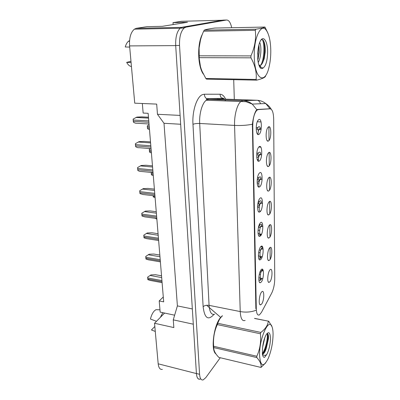 <?xml version="1.0" encoding="UTF-8"?>
<svg xmlns="http://www.w3.org/2000/svg" width="400" height="400" viewBox="0 0 400 400"><rect width="100%" height="100%" fill="white"/><g stroke="black" fill="none" stroke-linecap="round" stroke-linejoin="round"><path stroke-width="0.6" d="M269.63 247.94C272.46 244.32 272.555 256.79 269.75 259.985L268.795 260.585C266.685 260.865 267.305 250.59 269.565 248.02L269.63 247.94M269.405 225.185C272.28 221.79 272.375 234.63 269.53 237.59L268.655 238.105C266.48 238.46 266.94 228.09 269.23 225.4L269.405 225.185M269.175 201.74C272.095 198.585 272.195 211.81 269.3 214.525L268.515 214.955C266.28 215.385 266.565 204.905 268.885 202.085L269.175 201.74M268.94 177.57C271.905 174.675 272.005 188.3 269.07 190.75L268.37 191.105C266.08 191.615 266.185 180.99 268.525 178.045L268.94 177.57M268.69 152.645C271.71 150.025 271.815 164.075 268.825 166.24L268.23 166.52C265.88 167.11 265.8 156.32 268.16 153.24L268.69 152.645M268.44 126.93C271.505 124.6 271.615 139.09 268.575 140.955L268.085 141.165C265.68 141.84 265.41 130.85 267.785 127.635L268.44 126.93M269.85 270.035L269.89 269.98C272.65 266.32 272.7 278.355 269.965 281.73L268.94 282.42C266.91 282.63 267.64 272.575 269.85 270.035M261.095 269.81C264.11 265.81 264.275 278.465 261.285 282.03L260.165 282.75C257.96 282.96 258.695 272.5 261.08 269.825L261.095 269.81M260.73 246.705C263.8 242.935 263.97 255.975 260.93 259.305L259.89 259.93C257.615 260.215 258.17 249.685 260.595 246.87L260.73 246.705M260.355 222.875C263.475 219.355 263.655 232.795 260.56 235.87L259.615 236.405C257.27 236.77 257.64 226.145 260.09 223.19L260.355 222.875M259.97 198.29C263.145 195.035 263.33 208.895 260.18 211.7L259.335 212.14C256.925 212.595 257.095 201.845 259.57 198.755L259.97 198.29M259.57 172.905C262.805 169.935 262.99 184.24 259.79 186.75L259.05 187.11C256.575 187.655 256.54 176.755 259.035 173.515L259.57 172.905M259.16 146.69C262.45 144.025 262.645 158.795 259.385 160.995L258.765 161.27C256.22 161.91 255.975 150.825 258.485 147.435L259.16 146.69M258.735 119.6C262.085 117.26 262.285 132.52 258.965 134.38L258.47 134.58C255.865 135.325 255.395 124.015 257.92 120.47L258.735 119.6M261.445 292.225L261.55 292.085C264.46 288.295 264.51 300.395 261.63 304.085L260.435 304.905C258.355 305.035 259.145 294.995 261.445 292.225M262.21 256.74L261.095 256.57C259.52 257.735 259.685 250.765 261.275 249.12L262.185 248.975M261.52 234.265L260.81 234.165C259.17 235.43 259.275 228.125 260.93 226.565L261.82 226.475M260.645 211.11L260.52 211.095C258.805 212.46 258.85 204.79 260.57 203.33L261.44 203.295M259 186.2C258.62 183.295 259.025 181.025 260.205 179.385L261.04 179.395M258.435 160.34C258.4 157.63 258.865 155.75 259.825 154.7L260.63 154.755M258.015 133.735C258.155 131.505 258.61 130.02 259.37 129.275L260.2 129.325M262.79 278.575L261.37 278.33C259.87 279.405 260.085 272.745 261.61 271.025L262.54 270.82M270.09 108.815L258.235 109.595L256.94 110.185C254.25 113.13 252.855 118.545 252.755 126.435L256.295 308.87C256.51 313.685 257.545 315.7 259.405 314.91L261.46 312.375L271.7 293.115C273.625 289.09 274.64 284.305 274.74 278.76L273.68 119.17C273.49 112.655 272.295 109.205 270.09 108.815L268.53 108.75M174.64 315.19L164.61 313.055L154.54 323.27L158.185 363.81C158.68 367.945 160.075 369.795 162.38 369.37M222.365 20.235L181.63 21.29L173.005 22.63L187.47 22.265L162.335 26.32L147.035 26.66L136.41 28.305L134.38 29.165C130.745 32.305 129.145 37.885 129.585 45.905L134.74 103.18L156.685 104.095L157.465 114.28L180.105 115.415L175.69 45.5L196.415 373.505C196.79 377.735 198.015 379.59 200.09 379.07M173.005 22.63L173.13 24.58M142.335 103.495L143.155 113.055L148.145 113.305L163.685 301.85L159.205 300.935L163.285 297.005M157.465 114.28L164.01 123.295L177.39 305.895L192.335 308.95M177.39 305.895L173.26 319.85L193.3 324.195L196.42 373.575C196.795 377.81 198.02 379.665 200.095 379.14L200.21 379.1M164.01 123.295L180.665 124.25M173.26 319.85L173.855 327.575L154.54 323.27M164.61 313.055L160.16 312.11L159.205 300.935M258.005 134.515L258.005 134.245M260.995 234.66L261.32 234.705M258.79 147.035L260.84 147.18M257.295 121.74L261.05 121.935M222.355 315.74L220.58 317.485C213.725 325.1 210.475 350.565 215.94 353.915C210.475 350.565 213.725 325.1 220.58 317.485L222.355 315.74M209.24 28.885L206.4 29.465L209.24 28.885M256.295 308.87L255.865 308.705L252.375 124.25C253.235 117.595 254.54 112.945 256.3 110.3L257.545 109.465L270.035 108.77L265.725 103.53C263.115 101.495 260.2 100.405 256.985 100.265C258.4 100.28 259.615 101.435 260.63 103.735M231.695 27.715C230.54 22.49 228.795 19.925 226.455 20.03L223.025 20.12L182.155 27.235L180.295 28.12C176.955 31.375 175.42 37.17 175.69 45.5L179.53 45.48L199.58 374.31C199.945 378.55 201.155 380.41 203.21 379.88L205.815 377.605L220.265 357.74M268.9 126.75L269.03 140.495M269.145 152.42L269.275 165.74M269.385 177.3L269.51 190.215M269.615 201.425L269.735 213.95M269.84 224.83L269.955 236.985M270.055 247.545L270.17 259.35M202.445 34.095C196.95 43.885 197.62 66.51 203.41 74.185C197.62 66.51 196.95 43.885 202.445 34.095M226.455 20.03L185.965 27.155L184.125 28.045C180.81 31.305 179.275 37.115 179.53 45.48M234.31 99.455L233.715 79.68M150.98 274.9L147.65 277.105L150.98 274.9L155.505 274.715L161.54 275.815M162.105 282.665L150.275 280.44L147.885 279.68L147.65 277.105M261.84 278.41L259.595 280.25L260.03 280.435L260.985 279.805L261.565 278.84M260.445 274.385L259.325 274.19M260.885 279.015L258.86 277.3M262.365 269.195L262.545 270.145L262.305 269.175M259.94 272.05L260.775 272.13L261.665 270.375L262.445 270.04M273.07 334.145C273.04 330.965 272.685 328.495 272.015 326.745C268.945 316.82 259 338.905 259.575 355.595C260.55 366.645 263.415 367.64 268.18 358.58C271.31 350.98 272.94 342.83 273.07 334.145M254.65 318.385L268.75 321.235L272.015 326.745M268.75 321.235L254.53 318.45M222.48 315.765C220.065 318.08 218.51 320.59 217.81 323.295L260.865 332.415C265.395 328.97 267.875 325.245 268.31 321.235M260.865 332.415L260.415 333.775L217.31 324.6L217.115 325.045C214.18 331.68 213.025 338.76 213.65 346.295L213.865 349.315C214.36 351.8 216.015 354.49 218.84 357.4L260.98 367.44L265.78 362.815M213.65 346.295L256.82 356.245C260.015 349.195 261.21 341.705 260.415 333.775M256.82 356.245L256.85 357.56L213.715 347.575M219.575 319.255L216.375 325.965C214.145 332.445 213.135 338.785 213.345 344.985L213.795 348.865M217.81 323.295L217.31 324.6M262.61 347.33L264.845 337.535M262.36 353.805L263.25 353.785C264.295 353.17 265.28 351.435 266.215 348.59L268.445 338.805C268.58 336.72 268.455 335.205 268.07 334.26L267.055 333.465M262.35 353.655L262.49 353.615C263.605 353.16 264.695 351.82 265.76 349.595L266.215 348.59M270.455 338.3C270.18 332.585 268.83 331.26 266.405 334.325C264.325 337.89 263.02 342.695 262.495 348.74L262.395 354.235C262.805 356.535 263.545 357.555 264.61 357.295L266.73 354.48C269.065 349.965 270.305 344.57 270.455 338.3M266.73 354.48C265.21 355.715 263.825 355.66 262.57 354.315L262.375 353.98M260.98 367.44C261.615 364.715 260.24 361.42 256.85 357.56M262.375 353.65C265.76 348.785 267.995 337.935 267.25 333.445M263.99 357.305L264.61 357.295M262.93 353.9L264.445 351.2C267.105 344.785 268.265 339.04 267.93 333.97M158.425 309.755L155.97 309.68L154.495 310.745C152.68 312.61 151.325 315.375 150.435 319.04L156.485 321.3M154.83 326.49L151.445 329.96L155.275 331.445M162.78 312.67L160.39 317.34M270.79 50.755C270.62 41.32 269.13 34.505 266.32 30.31C261.18 22.435 253.705 37.815 254.27 56.425C254.465 79.355 265.005 85.345 268.99 67.24C270.215 62.235 270.815 56.74 270.79 50.755M264.995 27.055L214.91 28.05C209.315 28.765 205.765 29.465 204.26 30.145L255.85 29.195C261.3 28.42 264.34 27.715 264.96 27.085L267.83 32.98M255.85 29.195L255.295 30.31L203.64 31.215C201.075 36.815 199.565 42.53 199.105 48.36L199.25 57.66C199.27 62.225 200.22 66.79 202.095 71.355L205.84 78.47L206.525 79.125L256.695 80.145L256.125 79.47C256.835 72.555 255.11 65.34 250.95 57.835L199.25 57.66M199.16 55.805L250.915 55.905C254.78 47.345 256.245 38.81 255.295 30.31M250.915 55.905L250.95 57.835M200.49 40.02L199.025 48.545L198.895 56.295L200.475 66.655M204.26 30.145L203.64 31.215M258.235 62.57C259.66 59.79 260.52 56.315 260.82 52.14C261.045 47.72 260.67 44.495 259.69 42.47M257.815 60.08L259.315 52.145L258.935 44.845M258.905 65.055L259.6 65.455L261.185 64.995L262.515 63.025L264.21 58.73L265.205 52.06C265.39 46.3 264.715 42.365 263.185 40.26C262.47 39.435 261.715 39.37 260.925 40.065M259.06 65.485L260.82 64.99L262.515 63.025M267.62 51.84C267.69 40.73 262.905 34.25 259.835 42.105C258.77 44.735 258.12 48.04 257.875 52.02L257.77 59.695C258.285 63.745 259.2 66.56 260.51 68.145C261.37 68.755 262.235 68.715 263.105 68.015C265.95 65.865 267.455 60.47 267.62 51.84M263.105 68.015L261.36 67.52L258.895 65.015M205.84 78.47L256.125 79.47M265.55 76.215C265.01 77.52 262.06 78.83 256.695 80.145M257.71 54.24L257.92 51.325M259.745 67.01L260.27 66.24M260.815 65.265L260.955 64.99M261.03 64.83C264.35 58.2 264.78 44.42 262.415 39.665M257.715 58.92L258.575 46.405M260.065 67.55L260.695 66.74M262.575 62.925L263.34 60.42C265.005 52.925 265.11 46.44 263.66 40.97M130.975 61.325L126.685 62.365C128.035 64.895 129.62 66.275 131.44 66.505M131.085 62.55L126.685 62.365M129.565 40.595L128.31 41.39C126.965 42.58 125.945 44.445 125.26 46.985L129.69 47.085M149.13 254.225L145.75 256.41L149.13 254.225L153.72 254.035L159.825 255.05M160.39 261.875L148.51 259.84L145.99 259.055L145.75 256.41M147.23 232.975L143.795 235.13L147.23 232.975L151.885 232.775L158.065 233.695M158.63 240.505L146.685 238.665L144.045 237.855L143.795 235.13M145.275 211.115L141.785 213.25L145.275 211.115L149.995 210.91L156.255 211.73M156.815 218.525L144.81 216.89L142.045 216.05L141.785 213.25M143.26 188.625L139.72 190.73L143.26 188.625L148.05 188.415L154.395 189.125M154.955 195.905L142.87 194.48L139.985 193.615L139.72 190.73M261.575 256.645L259.555 258.17M261.405 256.875L260.04 258.66M260.05 252.73L258.65 252.495M260.535 257.255L258.405 255.45M262.215 248.32L261.87 246.765L262.22 248.32M259.195 249.99L260.425 250.165L261.255 248.545L262.12 248.2M260.625 246.83L261.87 246.765M261.305 234.235L259.72 235.27M261.16 234.435L260.41 235.76M259.65 230.44L258.055 230.185M156.87 219.185L155.05 218.28M260.18 234.845L258.04 233.005M261.885 225.845L261.535 224.315L261.885 225.84M259.255 224.74L259.975 224.545L258.705 227.3L260.065 227.55L260.825 226.065L261.79 225.715M259.975 224.545L261.535 224.315M259.245 207.49L257.565 207.23M259.765 204.045L260.055 203.995M257.585 206.26L257.7 206.27C258.65 206.08 259.31 205.405 259.69 204.245L260.385 202.9L261.445 202.555L261.19 201.185L261.445 202.555M155.105 197.725L153.305 196.955L153.11 195.685M259.69 204.245L258.31 203.945L259.495 201.38C260.125 200.62 260.69 200.555 261.19 201.185M153.035 172.62L140.865 171.42C140.275 171.585 139.275 171.285 137.865 170.52L137.59 167.555L141.19 165.48L146.05 165.26L152.475 165.86M151.06 148.645L138.79 147.675C138.225 147.865 137.19 147.555 135.68 146.74L135.4 143.685L139.06 141.645L143.99 141.415L150.5 141.895M149.025 123.975L136.595 123.245C136.015 123.405 134.965 123.07 133.43 122.24L133.14 119.095L136.865 117.09L141.87 116.855L148.465 117.2M258.835 183.84L257.225 183.605M259.275 180.315L259.615 180.255M257.135 182.31L257.285 182.31C258.25 182.08 258.925 181.385 259.31 180.225L259.935 179.025L261.095 178.685L260.835 177.36L261.095 178.685M153.285 175.665L151.46 174.87L151.19 172.44M259.31 180.225L257.905 179.865L259 177.495C259.68 176.655 260.29 176.61 260.835 177.36M258.42 159.47L257.12 159.285M258.745 155.855L259.105 155.79M256.795 157.615L256.86 157.61C257.84 157.33 258.525 156.615 258.915 155.46L259.47 154.4L260.73 154.08L260.47 152.795L260.73 154.08M151.415 152.975L149.565 152.155L149.32 149.24L150.39 148.59M258.915 155.46L257.49 155.035L258.49 152.865C259.22 151.935 259.88 151.915 260.47 152.795M258.005 134.34L257.655 134.29M258.155 130.64L258.585 130.565M149.49 129.63L147.61 128.785L147.34 126.68L147.36 125.785L149.085 124.735M260.435 128.84L260.09 127.46L260.435 128.84M256.205 127.995L257.965 127.445L257.06 129.42L258.505 129.905L258.99 128.985L260.355 128.705M257.965 127.445C258.745 126.43 259.455 126.435 260.09 127.46M136.41 28.305L181.665 27.355M129.585 45.905L175.695 45.615M158.185 363.81L196.42 373.575M258.235 109.595L257.15 109.545M252.755 126.435L252.28 126.41M213.95 314.4C208.175 320.845 204.57 318.28 203.13 306.705L192.97 124.32C194.59 123.665 196.83 123.385 199.695 123.47L209.08 305.365C209.655 312.245 211.525 315.185 214.7 314.17M192.97 124.32C192.08 111.03 196.865 96.55 202.555 94.595L204.4 94.215L220.125 94.235C222.265 94.315 224.095 95.95 225.615 99.145M207.255 99.69L206.32 100.225C202.225 102.915 199.1 113.695 199.695 123.47L234.56 125.415C234.175 115.385 237.155 104.285 240.885 101.51L243.045 100.61L256.985 100.265L224.22 99.095L208.71 99.36L207.255 99.69M252.375 124.25C246.895 125.325 240.955 125.715 234.56 125.415L240.23 311.565C245.92 312.575 251.185 312.14 256.025 310.255M256.835 109.73L252.235 104.075C249.485 101.915 246.42 100.76 243.045 100.61L208.71 99.36L206.53 98.63C205.12 97.585 204.41 96.115 204.4 94.215M245.135 320.415C242.275 321.53 240.64 318.58 240.23 311.565L209.08 305.365C206.515 305.005 204.535 305.45 203.13 306.705M185.965 27.155L182.155 27.235M199.58 374.31L196.415 373.505M224.525 99.11L222.14 98.405C220.795 97.42 220.125 96.03 220.125 94.235M218.07 99.2L217.67 98.47M147.73 279.02L162.025 281.695M147.63 277.915L161.93 280.58M150.285 275.5L161.685 277.595M145.83 258.37L160.305 260.84M145.73 257.24L160.21 259.69M148.425 254.795L159.965 256.72M143.88 237.145L158.535 239.385M143.775 235.98L158.44 238.21M146.51 233.505L158.195 235.255M141.875 215.31L156.72 217.315M141.765 214.11L156.62 216.105M144.54 211.61L156.375 213.17M139.815 192.85L154.845 194.6M139.7 191.615L154.74 193.35M142.515 189.08L154.5 190.435M153.155 196.225L154.995 196.44M137.69 169.725L152.915 171.21M137.57 168.455L152.81 169.925M140.43 165.89L152.575 167.03M135.5 145.915L150.93 147.11M135.38 144.605L150.82 145.785M138.28 142.01L150.585 142.92L138.26 142.02M133.25 121.385L148.885 122.28M133.125 120.035L148.77 120.91M136.065 117.405L148.54 118.075M151.305 174.11L153.17 174.3M151.205 172.895L153.07 173.08M149.405 151.37L151.295 151.525M149.3 150.12L151.19 150.27M147.45 127.97L149.365 128.085M147.34 126.68L149.255 126.8M261.545 248.88L263.145 249.115M261.14 226.385L262.87 226.615M260.72 203.21L262.53 203.415M260.285 179.325L262.125 179.5M259.835 154.69L261.66 154.835M261.94 270.72L263.33 270.95M134.38 29.165L180.16 28.235M256.94 110.185L256.405 110.16M259.37 129.275L261.13 129.38M259.68 304.205L260.435 304.905M257.16 133.635L258.47 134.58M257.535 160.345L258.765 161.27M257.905 186.215L259.05 187.11M258.27 211.285L259.335 212.14M258.635 235.585L259.615 236.405M258.99 259.15L259.89 259.93M259.34 282.015L260.165 282.75M268.215 281.78L268.94 282.42M266.96 140.345L268.085 141.165M267.17 165.72L268.23 166.52M267.38 190.335L268.37 191.105M267.59 214.215L268.515 214.955M267.8 237.395L268.655 238.105M268.01 259.91L268.795 260.585M224.385 99.1C223 97.915 222.255 97.685 222.14 98.405L206.53 98.63L206.32 100.225L245.99 101.705L252.235 104.075L265.725 103.53C268.115 105.085 269.95 106.99 271.225 109.24M184.125 28.045L180.295 28.12M224.995 99.955L225.535 100.94M221.03 100.77L220.24 100.74M206.63 305.265L220.685 317.405L206.64 305.265M259.075 279.685L258.825 279.515M260.105 278.335L261.02 279.04M216.375 325.965L217.115 325.045M262.49 353.615L263.25 353.785M264.445 351.2L265.76 349.595M155.97 309.68L159.96 309.805M266.32 30.31L264.96 27.085M260.82 64.99L261.185 64.995M259.6 65.455L261.36 67.52M264.21 58.73L263.34 60.42M257.75 59.465L258.35 58.28M128.31 41.39L129.525 41.15M259.835 256.62L260.74 257.295M259.56 234.265L260.455 234.915M258.295 201.705L259.495 201.38M135.98 117.445L148.54 118.12M257.475 177.92L259 177.495M256.775 153.365L258.49 152.865"/></g></svg>
